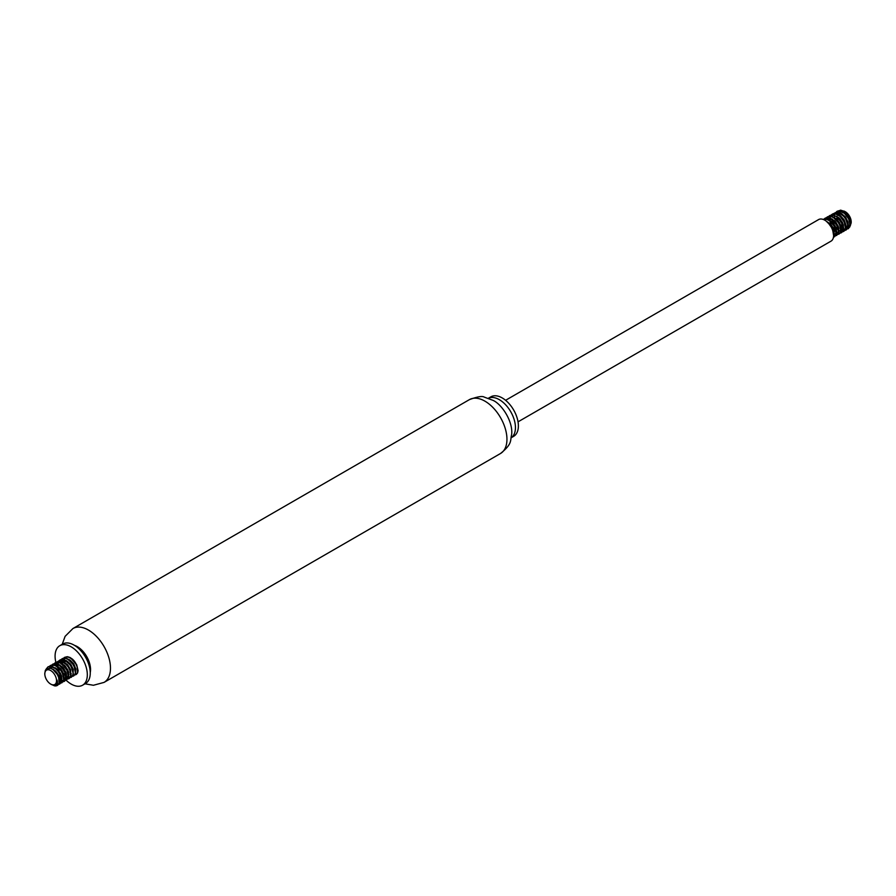 <?xml version="1.0" encoding="UTF-8"?>
<svg xmlns="http://www.w3.org/2000/svg" width="896" height="896" viewBox="0 0 896 896"><rect width="100%" height="100%" fill="white"/><g stroke="black" fill="none" stroke-linecap="round" stroke-linejoin="round"><path stroke-width="1.34" d="M57.31 664.194L57.31 666.87A22.803 13.171 60 0 1 59.786 645.702A22.803 13.171 60 0 1 71.187 646.834A22.803 13.171 60 0 1 86.094 666.926A22.803 13.171 60 0 1 82.6 685.205A22.803 13.171 60 0 1 66.203 680.288M59.786 645.702L62.72 644.011A22.803 13.171 60 0 1 74.122 645.142L74.122 645.142A22.803 13.171 60 0 1 90.25 673.075A22.803 13.171 60 0 1 85.523 683.514L82.6 685.205M77.056 646.834L74.122 645.142L77.056 646.834A18.659 10.774 60 0 1 90.25 669.693L90.25 673.075M74.581 645.4A18.659 10.774 60 0 1 77.347 646.666A18.659 10.774 60 0 1 90.25 672.549M488.466 398.238A22.803 13.171 60 0 1 499.318 399.661A22.803 13.171 60 0 1 514.069 419.261A22.803 13.171 60 0 1 511.246 437.696M488.432 398.227L490.84 396.838A22.803 13.171 60 0 1 502.253 397.958A22.803 13.171 60 0 1 517.149 418.062A22.803 13.171 60 0 1 513.654 436.341L511.246 437.73M505.59 400.299L818.586 219.587A12.443 7.179 60 0 1 824.813 220.203A12.443 7.179 60 0 1 832.933 231.168A12.443 7.179 60 0 1 831.029 241.136L518.022 421.848M845.958 225.602A8.299 4.794 60 0 1 845.331 225.277A8.299 4.794 60 0 1 845.242 225.232M842.755 223.104A8.299 4.794 60 0 1 840.314 219.117M839.507 215.846A8.299 4.794 60 0 1 839.474 215.074M839.485 214.581A8.299 4.794 60 0 1 844.85 211.478M838.499 210.952L840.627 210.146L845.331 211.736A8.299 4.794 60 0 1 851.2 221.894A8.299 4.794 60 0 1 850.136 225.165M844.323 211.154L847.616 213.976L850.685 219.486L851.2 222.634L850.024 226.05M838.891 214.782A8.714 5.029 -120 0 0 838.891 215.376M839.35 218.086A8.714 5.029 -120 0 0 843.214 224.414M841.523 226.027A10.371 5.981 60 0 1 836.92 218.042M836.741 216.877L836.685 216.205M848.299 228.771L850.416 225.602L850.382 222.88L847.93 216.754L843.259 212.027L838.298 210.84L836.752 211.49L839.339 210.952L844.446 213.349L848.624 218.77L850.158 224.784L849.688 227.125L846.966 229.174M835.766 221.995L838.264 226.307M833.358 213.73L836.058 212.318L838.499 212.61L843.55 216.104L845.622 218.904L847.762 225.019L847.627 227.629L845.947 230.126L847.694 228.278L848.154 225.926L846.619 219.923L844.771 216.966L839.866 212.811L837.334 212.106L833.56 213.685M832.35 219.094L834.434 225.456L837.917 229.757M838.342 230.093L840.997 231.504L843.091 231.616L844.693 230.664L845.757 226.173L843.606 220.058L839.082 215.074L836.494 213.763L834.053 213.472L831.219 215.04M831.074 224.706L835.565 231.101M841.254 232.837L842.811 231.37L843.237 226.341L840.504 220.237L838.242 217.65L833.134 214.872L829.718 215.555L834.322 215.499L836.909 217L841.266 222.219L843.114 228.29L841.736 232.49L840.011 233.229L835.509 231.538L833.28 229.286L831.41 226.386L829.618 219.968L831.029 215.051L832.832 213.853L835.139 213.718L840.246 216.496L844.234 222.107L845.432 228.01L843.461 231.56L841.534 231.874L838.398 230.586M838.914 234.192L840.818 231.93L841.109 229.443L839.261 223.373L834.904 218.154L832.317 216.653L827.714 216.709L830.95 216.53L833.538 217.638L838.208 222.376L839.798 225.434L840.683 231.213L839.91 233.274L837.581 234.595M836.562 235.547L838.678 232.366L838.656 229.645L836.203 223.518L831.522 218.792L826.56 217.605L825.026 218.266L827.613 217.717L832.72 220.114L836.898 225.546L838.432 231.549L837.962 233.901L835.24 235.95M823.099 219.408L826.762 219.374L829.36 220.685L833.885 225.68L836.035 231.795L834.747 236.589L836.427 232.702L836.058 229.802L833.045 223.731L828.139 219.587L825.608 218.87L823.234 219.307M833.549 236.555L834.03 232.938L831.88 226.822L826.246 221.166M828.386 223.138L832.496 228.872L833.605 235.514M834.221 236.891L833.459 237.205M823.973 219.139L825.026 218.266M826.314 217.784L827.366 216.91M828.666 216.429L829.718 215.555M836.226 228.648L833.168 223.765L831.981 218.904M845.947 230.126L842.99 230.35L840.739 229.23M838.566 227.293L835.061 221.2M834.389 218.221L834.49 214.973L836.752 211.49M843.517 228.155L839.91 224.683L837.413 219.845M850.125 225.333L850.562 221.738L848.523 216.619L844.581 212.61L841.523 211.501M839.25 211.96L837.424 214.48M837.144 216.44L837.166 217.202M837.782 220.248L839.754 224.157L843.595 227.606M836.909 213.315L841.198 214.11L845.242 217.918L847.493 223.037L847.627 225.355L846.138 228.099L846.888 227.662L848.31 224.482L848.008 222.062L845.477 216.989L841.333 213.472L839.171 212.856L836.114 213.942M834.803 217.795L834.814 218.557M835.43 221.603L838.421 226.778M840.672 228.659L844.446 229.074L840.75 229.41M845.432 228.043L845.925 224.885L844.11 219.778L840.28 215.578L836.83 214.211M832.451 219.15L833.414 223.832L836.069 228.133M838.331 230.014L838.902 230.317M837.301 217.314L842.173 223.63L842.89 228.435L841.445 230.81L843.08 229.41L843.595 227.573L842.565 222.645L839.194 217.941L834.478 215.566M830.435 218.366L830.133 221.267M830.738 224.314L833.728 229.477M835.99 231.37L836.55 231.672M840.739 230.754L841.266 228.021L839.686 222.936L835.979 218.568L832.138 216.922M829.864 217.381L828.038 219.901M833.28 232.501L834.21 233.027M838.398 232.109L838.813 228.39L838.074 225.826L834.87 221.01L830.547 218.389L826.874 219.106L830.402 218.904L834.68 221.861L837.659 226.811L838.253 229.555M836.046 233.464L836.584 231.134L835.24 226.106L831.667 221.581L827.445 219.621M833.594 234.987L834.176 231.538L832.306 226.419L830.536 224.078L826.325 221.234M828.184 222.925L832.003 227.382L833.504 233.845M830.256 221.379L833.426 224.56L835.912 230.91M834.411 234.875L833.605 235.166M836.752 233.52L836.013 233.8M834.12 233.632L833.437 233.341M827.59 219.688L828.442 218.366M834.949 218.669L839.35 223.91L840.605 228.2M834.075 230.832L831.746 228.122M830.693 226.206L829.707 223.272M829.461 220.763L829.965 218.288M836.416 229.477L835.106 228.133M832.608 223.821L831.846 218.837M839.642 215.958L843.808 220.741L845.298 225.49M838.768 228.122L835.531 223.81L834.4 220.562M846.138 228.099L845.398 228.379M843.506 228.211L839.798 225.422M837.301 221.11L836.752 219.206M836.976 214.278L837.827 212.946M844.334 213.248L846.518 215.208L849.43 220.17L849.834 224.818L848.49 226.744M843.461 225.411L842.139 224.067M839.653 219.755L839.093 217.851M50.669 684.074A8.299 4.794 -120 0 0 56.515 680.131A8.299 4.794 -120 0 0 50.422 670.398A8.299 4.794 -120 0 0 44.8 673.915A8.299 4.794 -120 0 0 50.669 684.074L50.96 684.253A8.714 5.029 60 0 1 50.814 684.163M55.63 684.488L56.65 683.424L57.098 680.098C57.994 683.995 57.12 685.91 54.477 685.832A10.371 5.981 -120 0 0 57.31 685.44A10.371 5.981 -120 0 0 59.08 683.178L58.699 677.566L57.333 674.498L53.054 669.603L50.635 668.338L46.547 668.774L45.315 670.41L44.811 673.568M57.098 680.098A8.714 5.029 60 0 1 55.317 684.678A8.714 5.029 60 0 1 50.96 684.253M54.477 685.832L52.192 684.813M45.998 669.301L47.947 666.904L50.232 666.344L55.328 668.494L57.702 670.88L59.629 673.803L61.354 679.851L60.995 682.282L58.318 684.566M49.235 666.434L51.229 665.157L53.558 665.101L56.134 666.086L60.883 670.645L62.563 673.68L63.65 679.549L61.835 682.83L59.091 683.11M51.587 665.078L54.454 663.656L56.918 664.014L59.506 665.403L63.986 670.477L65.386 673.579L65.822 679.146L64.826 680.971L62.854 681.878M53.928 663.723L57.758 662.312L60.301 663.107L65.173 667.374L66.976 670.354L68.387 676.323L67.861 678.619L65.195 680.523M61.746 679.504L58.061 675.931M56.325 672.93L55.642 671.194M56.28 662.368L58.699 661.002L61.096 661.147L66.181 664.429L68.309 667.173L69.854 670.253L70.616 675.976L68.869 678.765L65.867 678.966M61.499 675.931L57.982 669.838M57.322 664.171L58.206 661.573L59.797 660.061L61.97 659.579L64.478 660.15L69.44 664.115L71.355 667.027L73.08 673.075L72.722 675.517L69.888 677.813M63.84 674.576L60.334 668.483M60.962 659.658L62.955 658.381L65.285 658.325L67.861 659.322L72.621 663.88L74.29 666.915L75.376 672.784L74.693 674.923L72.229 676.458M66.192 673.221L62.675 667.139M63.314 658.302L66.192 656.88L68.656 657.25L71.243 658.638L75.712 663.712L77.112 666.814L77.549 672.381L76.563 674.195L74.581 675.102M68.533 671.866L67.939 671.16A10.371 5.981 -120 0 0 68.51 671.787M74.446 674.923L76.25 674.509L77.582 673.008L78.109 670.701L76.698 664.731L72.587 659.243L70.022 657.485L67.48 656.701L64.366 657.418M63.381 667.923L65.878 672.246M73.562 676.054L75.544 673.523L75.746 670.958L73.707 664.854L69.238 659.781L66.64 658.403L64.187 658.034L62.026 658.773M61.04 669.278L62.642 672.358L67.054 676.76L71.288 677.354L73.382 673.926L72.285 668.069L68.387 662.402L63.28 659.478L60.95 659.546L59.102 660.666L57.568 665.482L59.259 671.899L61.186 674.957M68.869 678.765L70.717 676.67L71.075 674.229L69.35 668.181L67.424 665.269L62.462 661.304L59.954 660.733L56.482 662.334M56.347 671.989L60.838 678.395M66.528 680.12L68.611 677.13L68.645 674.453L66.304 668.326L61.678 663.499L59.091 662.301L54.981 662.838M64.176 681.475L65.856 679.773L66.382 677.477L64.971 671.507L63.168 668.517L58.296 664.261L55.754 663.466L52.64 664.194M61.835 682.83L63.818 680.299L64.008 677.734L61.97 671.63L57.501 666.557L54.914 665.168L50.299 665.549M59.483 684.186L60.973 682.853L61.51 677.914L58.878 671.798L56.661 669.166L51.554 666.254L48.294 666.702L46.446 668.864M57.31 685.44L59.08 683.178M64.87 660.195L64.568 662.973M65.139 665.907L67.939 671.16M71.949 659.187L75.891 663.566A8.714 5.029 -120 0 0 69.709 657.698M49.358 668.058L50.445 667.374L49.582 668.08M55.53 668.674L58.722 671.899L61.018 677.018L60.648 681.173L59.248 682.349M50.534 668.304L52.147 666.4M57.87 667.307L61.734 671.552L63.526 676.838M62.026 680.803L59.315 680.893M54.488 665.045L58.968 665.213L63.101 668.763L65.61 673.848L65.475 678.182L64.378 679.448L65.386 678.821L66.539 675.349L66.091 672.874L63.325 667.856L59.102 664.619L56.974 664.182L54.488 665.045M61.734 679.56L58.666 677.477M55.25 671.597L54.981 670.555M62.563 664.597L67.469 670.97L68.152 675.763L66.718 678.093L68.331 676.726L68.858 674.912L67.861 669.984L64.501 665.269L59.752 662.85M61.69 676.76L60.368 675.416M57.882 671.104L57.322 669.2M70.706 675.326L70.627 669.704L67.67 664.754L63.392 661.763L59.181 662.334L61.13 661.853L65.453 663.645L69.104 668.08L70.56 672.773M69.059 676.738L68.32 677.018M64.03 675.405L62.72 674.072M60.222 669.749L59.674 667.845M59.898 662.917L62.339 660.643L66.517 661.427L70.538 665.246L72.912 671.418M66.382 674.05L63.963 671.205L62.014 666.501M69.597 660.531L73.539 664.91L75.253 670.062M68.723 672.694L67.413 671.362M64.915 667.038L64.366 665.146M65.094 660.24L64.781 663.141M65.397 666.187L68.376 671.35M70.638 673.243L71.21 673.546M75.398 672.616L75.835 669.077L73.83 663.958L69.899 659.926L66.786 658.784M64.523 659.254L62.686 661.774M62.418 663.723L62.44 664.496M63.045 667.531L66.035 672.706M68.286 674.598L68.858 674.901M73.046 673.971L73.293 669.402L70.784 664.317L66.64 660.778L64.49 660.139L61.533 660.979M60.066 665.078L60.088 665.851M60.704 668.886L63.683 674.061M65.946 675.954L66.517 676.245M58.05 664.306L57.747 667.206M58.363 670.242L61.342 675.416M63.605 677.309L64.176 677.6M55.373 667.789L55.395 668.562M56.011 671.597L57.221 674.296M57.31 674.464L59.002 676.771M61.253 678.653L61.824 678.955M59.27 680.21L62.675 680.434M63.672 679.392L64.086 675.73L62.014 670.6L58.05 666.624L55.059 665.56M52.797 666.019L50.982 668.461M59.282 682.114L61.477 680.434L61.846 678.474L60.536 673.445L56.986 668.909L52.718 666.915M59.326 681.218L59.461 678.866L57.602 673.758L53.749 669.592L50.445 668.27M62.194 644.314L65.106 636.35L72.923 628.544A31.102 17.954 60 0 1 88.48 630.078A31.102 17.954 60 0 1 108.797 657.485A31.102 17.954 60 0 1 104.037 682.405L93.419 685.272L85.008 683.816M484.96 401.173A31.102 17.954 60 0 1 505.277 428.579A31.102 17.954 60 0 1 500.517 453.499C512.859 443.565 510.003 440.507 511.627 434.638C513.285 421.994 502.152 404.454 493.046 400.366L484.254 397.118C482.328 395.83 477.378 396.67 469.414 399.627A31.102 17.954 60 0 1 484.96 401.173M104.026 682.416L500.517 453.499M72.923 628.544L469.414 399.627M851.2 221.894L851.2 222.634M44.8 673.915L44.8 673.176M60.323 681.789L59.685 682.158"/></g></svg>
